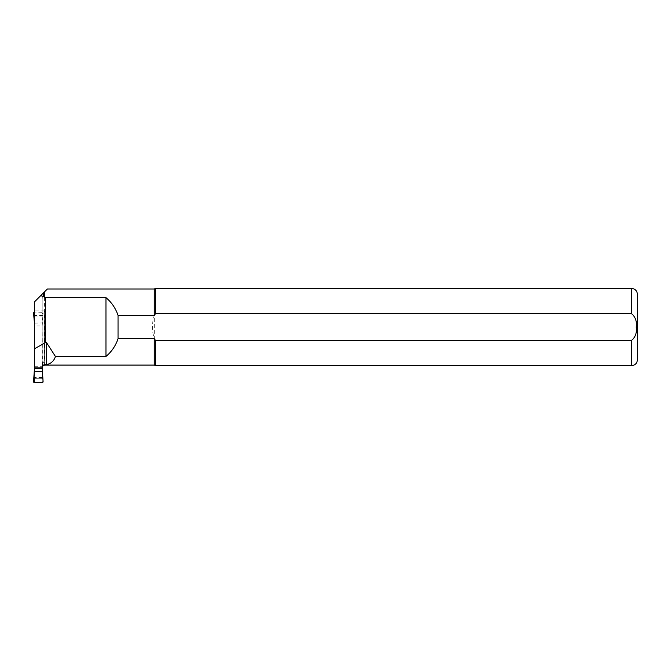 <?xml version="1.0" encoding="UTF-8"?>
<svg xmlns="http://www.w3.org/2000/svg" width="671" height="671" viewBox="0 0 671 671"><rect width="100%" height="100%" fill="white"/><g stroke="black" fill="none" stroke-linecap="round" stroke-linejoin="round"><path stroke-width="0.5" stroke-dasharray="3.35 2.52" d="M34.456 325.989L34.456 378.738L42.181 378.738L42.181 363.976L44.361 361.073L44.361 310.967L44.361 315.588L34.456 315.588L34.456 367.876L34.456 313.877L34.456 325.989L42.181 325.989L42.483 371.868M42.181 325.989L43.087 313.147L42.206 313.835L42.122 312.132A0.973 0.965 142.2 0 1 43.087 313.147M34.456 315.999L42.181 315.999L42.181 313.877L42.181 322.659M42.181 315.999L42.181 367.373M42.181 371.566L42.181 372.078M34.515 382.613L34.456 378.738L42.181 378.746L42.181 299.476L42.181 363.976M34.456 380.86L34.456 371.566M42.181 380.86L42.122 382.613M34.749 382.42L41.887 382.42M34.456 323.17L42.483 322.868M42.122 312.132L34.515 312.132L41.887 312.317M42.181 377.63L34.456 377.63L34.456 378.746L34.456 315.588M42.181 299.476L42.458 293.915L34.456 301.916L34.456 377.63M44.596 365.091L44.596 291.776L47.381 288.991M154.28 288.991L154.28 338.645C151.872 330.912 151.872 323.179 154.28 315.445M631.411 288.387L631.411 313.592C635.37 316.762 636.98 321.208 636.242 326.953C637.005 332.757 635.395 337.27 631.411 340.499L155.571 340.499L154.28 338.645L154.28 365.091M44.361 361.073L44.361 315.588M42.458 293.915L43.548 292.824M155.571 288.387L155.571 313.592M155.571 340.499L155.571 365.695M44.361 310.967L34.456 310.967M34.431 380.91L33.55 381.589M43.087 381.589L42.206 380.91M631.411 340.499L631.411 365.695M34.456 366.274L42.525 366.274"/><path stroke-width="1.01" d="M42.181 367.876L34.456 367.876L42.181 367.876L43.087 381.589A0.973 0.965 -142.2 0 1 42.122 382.613L34.515 382.613A0.973 0.965 142.2 0 1 33.55 381.589L34.456 368.756L42.181 368.756M34.456 367.876L34.456 368.756M34.456 371.566L42.181 371.566M34.456 312.409L34.456 313.877M34.456 323.17L33.55 313.147A0.973 0.965 -142.2 0 1 34.456 312.132M43.548 296.59L40.738 295.634L44.596 291.776L43.548 292.824L43.548 296.59L45.569 297.647L105.959 297.647C111.688 302.428 115.714 308.358 118.037 315.445L154.28 315.445L154.28 288.991L47.381 288.991L44.596 291.776L44.596 297.287M42.181 367.498L42.525 366.274L44.596 365.091L154.28 365.091L154.28 338.645L118.037 338.645C115.714 345.733 111.688 351.663 105.959 356.444L55.425 356.444C54.099 360.855 51.139 363.598 46.534 364.672L44.596 364.672C42.952 365.058 42.147 365.963 42.181 367.373L42.181 367.624M34.456 367.624L34.456 301.916L40.738 295.634M34.456 348.777L45.569 342.604L46.534 342.604L55.425 356.444M45.569 297.647L45.569 342.604M105.959 297.647L105.959 356.444M118.037 338.645L118.037 315.445M154.28 338.645L155.571 340.499L631.411 340.499C635.37 337.328 636.98 332.875 636.242 327.138C637.005 321.334 635.395 316.813 631.411 313.592L155.571 313.592L154.28 315.445L155.571 313.592L155.571 288.387L154.28 288.991M637.45 359.656L637.45 294.426L637.45 359.656C637.089 363.33 635.076 365.343 631.411 365.695L155.571 365.695L155.571 340.499M155.571 313.592L631.411 313.592L631.411 288.387L155.571 288.387M46.534 364.672L46.534 342.604M34.431 313.835L33.55 313.147M44.596 365.091L44.596 364.672M631.411 365.695L631.411 340.499M154.28 365.091L155.571 365.695M631.411 288.387C635.076 288.748 637.089 290.761 637.45 294.426"/></g></svg>
